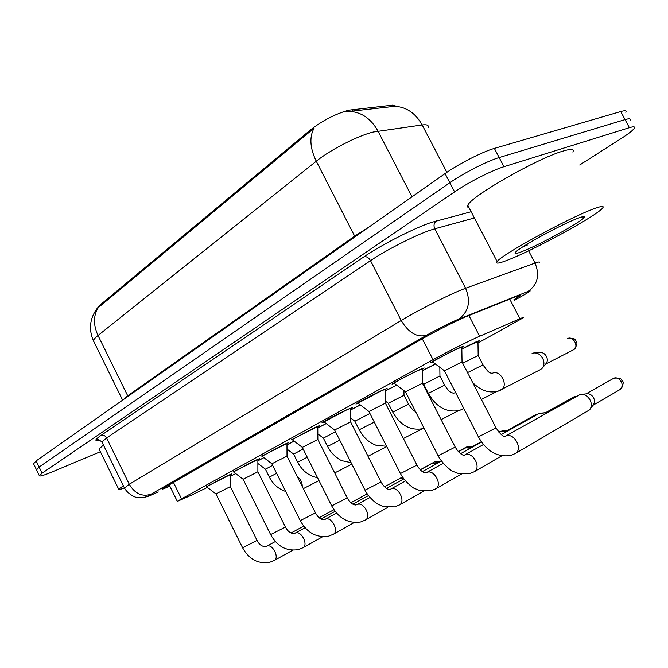 <?xml version="1.0" encoding="UTF-8"?>
<svg xmlns="http://www.w3.org/2000/svg" width="668" height="668" viewBox="0 0 668 668"><rect width="100%" height="100%" fill="white"/><g stroke="black" fill="none" stroke-linecap="round" stroke-linejoin="round"><path stroke-width="1" d="M461.839 348.913L476.042 341.882L479.824 340.496L477.971 341.682M206.537 486.788L226.552 476.092L231.98 473.804L230.376 474.798M233.466 471.959L254.224 460.845L259.526 458.632L257.881 459.659M261.939 456.277L283.508 444.713L288.651 442.592L286.973 443.644M292.1 439.678L314.528 427.612L319.513 425.599L317.793 426.685M324.089 422.067L322.001 422.735C322.778 421.859 338.985 413.409 347.46 409.467L352.261 407.563L350.491 408.691M358.081 403.355L355.919 404.031C356.821 403.054 373.913 394.128 382.488 390.162L387.081 388.392L385.252 389.553M394.27 383.44L392.024 384.125C393.068 383.031 411.146 373.571 419.805 369.596L424.172 367.959L422.293 369.17M432.881 362.198L430.534 362.891C431.753 361.664 450.933 351.61 459.659 347.644L463.767 346.149L461.822 347.402M477.987 342.976L523.236 317.826C524.138 317.091 523.044 317.392 519.963 318.728L476.476 337.641C465.938 342.442 444.771 353.197 433.039 359.71L181.546 498.846L177.329 501.384L191.207 495.264L207.364 487.415M397.059 106.437L392.525 105.16L348.796 110.187C335.553 113.869 322.894 120.349 310.829 129.625L99.549 305.451L96.468 309.309M230.376 476.242L235.712 473.654M422.31 370.573L435.352 364.035M385.269 390.872L396.567 385.144M350.5 409.935L360.227 404.958M317.801 427.879L326.109 423.579M286.981 444.788L294.012 441.114M257.881 460.753L263.768 457.655M428.372 127.504C428.856 125.2 426.785 124.348 422.168 124.941L373.362 132.005C358.131 135.587 330.117 149.924 316.265 161.213C309.952 148.054 309.217 137.049 314.077 128.181L96.827 308.833C89.721 318.786 88.593 329.458 93.445 340.83L93.938 341.816M446.867 172.336L422.168 124.941C415.596 113.259 406.503 107.039 394.871 106.287L346.074 111.806M36.531 469.896L39.128 467.049L449.84 182.723C463.358 173.237 487.473 160.93 499.171 157.548L625.056 119.605C629.331 118.353 631.001 118.587 630.083 120.298C631.001 118.587 629.331 118.353 625.056 119.605L499.171 157.548C487.473 160.93 463.358 173.237 449.84 182.723L39.128 467.049L36.531 469.896M33.584 463.809L36.147 460.895L445.072 173.571C458.524 163.986 482.622 151.686 494.37 148.405L620.747 111.548C625.031 110.329 626.726 110.604 625.841 112.374M513.842 299.798L519.888 295.815C520.723 294.989 519.612 295.181 516.548 296.4L465.412 316.933C454.699 321.55 433.39 332.38 421.7 339.16L162.224 488.918C161.856 489.502 164.395 488.567 169.822 486.137M100.375 451.727L51.653 472.134C43.545 475.482 39.437 476.66 39.32 475.666L42.109 473.203L454.607 191.883C468.193 182.506 492.333 170.19 503.981 166.699L629.373 127.671C633.623 126.386 635.276 126.569 634.333 128.239C632.88 130.394 628.421 133.876 620.956 138.668L579.707 164.996M462.031 361.805L461.813 347.135L458.173 348.462C450.474 351.961 433.599 360.803 432.488 361.906L432.68 362.048M462.031 361.889L444.462 370.849M505.317 436.271L580.083 394.512C584.141 393.878 587.481 395.706 590.078 399.998C591.873 403.831 591.714 407.113 589.602 409.851L515.362 453.497L510.469 455.526C497.134 457.38 486.446 451.159 478.405 436.864L478.363 436.78M581.886 394.32L586.387 393.844C589.318 393.385 591.714 394.696 593.585 397.777C594.871 400.524 594.754 402.879 593.234 404.85L590.295 408.891M478.171 355.418L477.962 341.44L461.839 348.988M482.981 364.82L478.163 355.493L462.699 363.2M532.062 353.514L533.423 353.021C537.189 352.495 540.278 354.249 542.683 358.29C544.512 362.265 544.311 365.63 542.074 368.394L540.262 369.696M535.377 352.896L539.777 352.612C542.491 352.228 544.712 353.489 546.441 356.395C547.752 359.234 547.601 361.655 545.998 363.642L542.558 367.809M422.468 383.115L422.285 368.911L418.418 370.364C410.787 373.871 394.871 382.188 393.92 383.173L394.078 383.298M393.811 382.973L405.443 391.765L438.15 455.81L455.2 447.092L422.46 383.19L405.468 391.832M501.267 434.576L538.759 413.667L544.812 414.085M541.272 413.133L547.693 412.465M385.403 403.08L385.252 389.31L381.186 390.88L357.898 403.221M357.656 402.921L368.895 411.455L400.433 473.554L416.941 465.103L385.394 403.146L368.92 411.513M499.021 432.355L501.76 431.019L506.419 431.695M503.079 430.843L509.333 430.075M350.6 421.825L350.491 408.457L346.241 410.135L323.913 421.934M350.6 421.884L334.601 429.992M458.373 451.727L465.947 447.71L470.239 448.32M467.091 447.552L473.153 446.708M317.859 439.46L317.793 426.46L291.933 439.552M291.732 439.293L302.287 447.335L331.695 505.901L347.268 497.91L317.859 439.511L302.303 447.385M420.281 469.838L431.403 463.734L436.095 464.026M433.115 463.325L438.951 462.448M435.436 364.093L422.31 370.656M444.579 385.06L439.928 376.009L423.704 384.275M396.625 385.194L385.269 390.955M415.479 411.43C413.726 411.079 411.404 408.641 408.499 404.115L403.998 395.289L388.25 403.288M360.277 405L350.5 410.018M369.922 413.484L354.867 421.207M508.649 259.71C499.188 263.459 495.355 264.085 497.134 261.589C500.432 255.36 567.767 218.361 593.217 209.034C601.509 205.919 604.632 205.61 602.569 208.107C596.699 215.714 534.792 249.565 508.649 259.71M469.045 207.731L467.575 206.996L467.8 205.343C469.988 197.002 536.362 158.842 562.59 151.21C571.123 148.613 574.538 148.897 572.843 152.053M577.703 218.327C583.022 216.307 585.185 216.006 584.191 217.426C581.544 221.826 539.836 244.722 522.585 251.36C516.314 253.823 513.951 254.124 515.496 252.279C518.836 247.653 561.295 224.415 577.703 218.327M523.445 246.642L527.378 245.014L525.349 245.248M524.088 246.033L527.378 245.014M124.265 487.966C120.198 489.51 118.345 489.928 118.695 489.201L123.355 485.786M99.307 449.531L99.031 448.98L103.431 445.072M287.015 456.077L286.973 443.435L261.781 456.16M287.015 456.119L271.859 463.776M384.526 486.805L399.464 478.63L403.689 478.839M243.11 479.257L257.89 471.792L257.881 459.45L233.316 471.842M230.351 486.588L230.376 474.597L206.387 486.68M206.312 486.621L215.914 493.861L242.618 547.81L257.038 540.395L230.351 486.621L215.923 493.894M326.159 423.621L317.801 427.954M335.495 431.779L323.37 438.108M294.062 441.156L286.981 444.871M303.138 449.046L293.603 454.073M263.818 457.689L257.881 460.845M272.644 465.345L265.43 469.195M468.878 315.488L479.616 336.238M351.936 109.636L352.671 111.047M99.549 305.451L99.933 306.236M392.525 105.16L393.218 106.504M310.829 129.625L311.321 130.586M422.301 338.81L433.039 359.71M509.751 299.122L519.963 318.728M173.346 482.212L181.546 498.846M127.98 396.374L127.713 395.79L354.683 236.121L368.686 227.237M123.037 399.84L127.713 395.79L98.021 335.495C95.081 337.858 93.553 339.636 93.445 340.83L122.628 400.132M349.439 111.347C361.53 112.09 371.041 118.679 377.971 131.087L412.006 196.801M98.405 307.414C93.311 315.505 93.186 324.865 98.021 335.495L316.265 161.213L355.025 236.839M36.147 460.895L42.109 473.203M445.072 173.571L454.607 191.883M494.37 148.405L503.981 166.699M620.747 111.548L629.373 127.671M523.186 295.39L514.201 300.483L523.186 295.39C530.492 291.215 532.095 289.895 527.987 291.432L456.277 320.147C446.708 324.439 436.83 329.458 426.627 335.219L151.093 494.186C146.551 496.9 148.096 496.516 155.744 493.034L158.199 491.873M124.482 488.083L129.275 484.275L401.192 320.481C416.941 310.921 446.416 295.924 461.17 289.97L465.588 288.25L434.759 228.79L430.217 230.218C415.087 235.32 385.745 250.283 370.498 260.662L106.588 437.966L101.92 441.982L102.179 442.517M99.874 440.128C94.163 441.49 94.547 439.903 101.043 435.369L363.993 256.771C366.481 256.278 368.652 257.572 370.498 260.662L401.192 320.481C408.699 332.889 417.174 337.799 426.627 335.219M157.64 492.149L155.661 493.076C144.847 497.76 149.34 495.932 143.102 497.61L137.14 497.493C135.186 497.593 127.329 493.677 124.323 487.765L101.92 441.982C98.914 439.636 97.428 439.01 97.453 440.112L99.732 440.07M363.993 256.771C381.086 244.997 414.31 228.055 431.361 222.419L471.132 211.723M458.473 319.221C468.677 311.939 471.049 301.61 465.588 288.25L535.026 263.067L528.605 250.809M527.987 291.432C537.656 284.651 539.995 275.199 535.026 263.067C538.851 261.697 540.245 261.614 539.193 262.816M474.389 217.968L434.759 228.79C433.39 225.483 433.966 222.836 436.48 220.857M151.093 494.186C142.267 497.075 134.994 493.777 129.275 484.275L106.588 437.966C105.177 435.603 103.331 434.734 101.043 435.369M523.353 295.314L524.43 294.705M613.533 378.347C619.294 375.282 625.757 386.455 620.021 389.569C623.52 384.768 624.104 381.687 621.774 380.326C621.465 378.397 618.818 377.696 613.825 378.213L585.995 393.886M462.022 361.889L496.04 427.862L478.405 436.864L444.42 370.773L432.38 361.697M505.2 436.329L506.002 435.97C514.226 432.396 523.261 449.272 515.362 453.497M567.508 338.609C573.127 335.361 579.381 346.767 573.603 349.723L573.244 349.915M491.798 373.479C490.32 372.051 490.329 375.566 483.006 364.862L467.55 372.61M492.149 373.362L492.558 373.17C500.499 369.32 508.991 385.92 501.117 389.928L500.574 390.204M576.4 396.341L573.587 396.992L575.891 396.625M464.485 455.1L465.262 454.741C472.986 451.393 481.67 467.8 474.247 471.742L469.362 473.754L458.799 473.67L452.754 471.291C451.618 471.249 442.208 463.726 438.15 455.81L438.116 455.735M545.731 412.607L573.587 396.992M538.208 413.96L535.903 414.577L537.732 414.218M426.318 472.685L427.077 472.343C434.342 469.203 442.7 485.168 435.703 488.842L430.835 490.83L420.189 490.704L414.135 488.241C413.559 488.492 404.282 481.16 400.433 473.554L400.399 473.487M507.805 430.234L535.903 414.577M461.296 474.163L435.16 489.126M504.148 430.71L502.361 430.902M350.591 421.884L381.036 482.012L364.987 490.162M390.471 489.21L391.197 488.867C398.044 485.92 406.102 501.468 399.497 504.908L399.021 505.167M498.762 432.046L500.299 431.194M471.691 446.909L466.907 446.783L470.063 447.134M356.737 504.757L357.438 504.432C363.901 501.651 371.684 516.798 365.438 520.021L360.586 521.975C348.337 523.762 338.709 518.401 331.695 505.901L331.67 505.851M387.749 507.396L365.004 520.255M453.447 393.26L451.134 392.433C450.29 391.523 449.647 392.859 444.596 385.102L428.355 393.36M453.856 393.126L455.643 392.592M463.692 408.24L461.997 409.459M408.499 404.115L392.751 412.114M374.289 422.076L359.217 429.783C362.557 435.845 366.765 440.379 371.817 443.36L376.167 445.339L386.572 446.266M439.619 461.813L434.668 461.83L438.534 462.406M287.006 456.119L315.455 512.89L300.274 520.631M324.915 519.42L325.608 519.103C331.72 516.481 339.235 531.244 333.324 534.275L333.132 534.383M257.89 471.8L285.428 527.027L270.632 534.584M294.855 533.273L295.54 532.955C301.335 530.484 308.608 544.871 303.005 547.727L302.821 547.827M266.415 546.382L267.108 546.057C272.594 543.727 279.641 557.763 274.323 560.452L269.48 562.364C257.948 564.076 248.989 559.216 242.618 547.81L242.601 547.777M292.693 550.215L273.997 560.627M339.736 440.17L327.57 446.449C331.503 454.866 341.039 460.828 342.066 460.728L351.101 462.673M307.247 457.221L297.678 462.206M276.627 473.311L269.379 477.111M297.302 476.668C300.633 479.09 302.278 482.363 302.237 486.504M169.096 484.659L177.329 501.384M33.408 463.45L39.32 475.666M519.637 295.348L519.888 295.815M496.09 427.946C499.748 433.515 502.62 436.354 504.707 436.48M620.013 389.569L592.908 405.301M545.606 364.118L573.603 349.723C577.252 345.565 577.895 342.484 575.54 340.488C575.357 338.693 572.802 338.016 567.867 338.451M540.746 369.446L498.036 391.214C488.993 393.46 480.526 390.555 472.643 382.488M491.94 373.479L492.516 373.195M464.652 455.008L483.465 444.512M455.234 447.168C458.415 452.278 461.321 454.975 463.943 455.267M474.247 471.742L501.726 455.86M426.518 472.577L443.16 463.341M460.528 453.706L481.561 442.041M416.974 465.17C419.905 470.13 422.819 472.693 425.725 472.869M423.378 491.314L399.497 504.908L394.646 506.878L383.808 506.67L377.704 504.064C376.66 503.939 368.519 497.151 365.012 490.22L334.576 429.941L323.688 421.658M390.696 489.093L405.384 480.977M422.368 471.608L441.398 461.095M481.327 441.707L472.034 446.859M381.069 482.071C384.025 487.047 386.947 489.494 389.82 489.41M356.971 504.632L369.905 497.518M386.538 488.383L403.748 478.923M466.331 447.067L458.206 451.551M441.256 460.903L438.233 462.573M347.293 497.961C350.007 502.712 352.921 505.05 356.036 504.983M463.834 408.515L459.392 410.503C446.508 412.807 436.154 407.079 428.338 393.318L423.671 384.217L422.552 383.374M453.664 393.235L454.182 392.976M439.936 375.942L439.82 367.342M481.394 399.456L496.625 391.598M424.088 428.28L423.044 428.639C410.411 430.927 400.307 425.407 392.734 412.081L388.225 403.238L385.378 401.101M403.998 395.231L403.948 390.655M441.13 419.629L458.206 410.828M359.2 429.758L354.842 421.157L350.566 417.951M403.405 438.525L422.076 428.914M497.134 261.589L467.8 205.343M582.195 216.816L584.191 217.426M118.695 489.201L99.031 448.98M354.207 522.518L333.324 534.275L328.481 536.212C316.473 537.974 307.08 532.797 300.291 520.673L271.834 463.734L261.597 455.918M325.174 519.278L336.522 513.074M352.829 504.148L368.385 495.639M403.046 477.937L400.992 478.255M434.425 461.955L420.214 469.763M315.48 512.94C318.001 517.491 320.907 519.737 324.18 519.654M322.577 536.771L303.005 547.727L298.162 549.655C286.397 551.384 277.22 546.374 270.649 534.625L243.094 479.223L233.14 471.616M295.147 533.122L305.051 527.72M321.066 518.986L335.102 511.337M350.884 502.728L367.133 493.869M402.437 477.027L399.631 478.555M285.445 527.069C287.758 531.427 290.638 533.573 294.095 533.515M266.732 546.215L275.341 541.539M291.081 532.98L303.723 526.117M319.179 517.717L333.925 509.701M257.055 540.429C259.167 544.604 262.031 546.666 265.647 546.624M327.562 446.424L323.345 438.066L317.834 433.916M368.001 456.261L386.747 446.608M317.525 477.687C308.783 475.95 302.17 470.781 297.661 462.181L293.586 454.04L286.989 449.08M334.693 472.936L351.827 464.118M285.687 491.456C278.481 489.043 273.045 484.25 269.371 477.094L265.413 469.161L257.89 463.492M303.305 488.642L318.978 480.584"/></g></svg>
